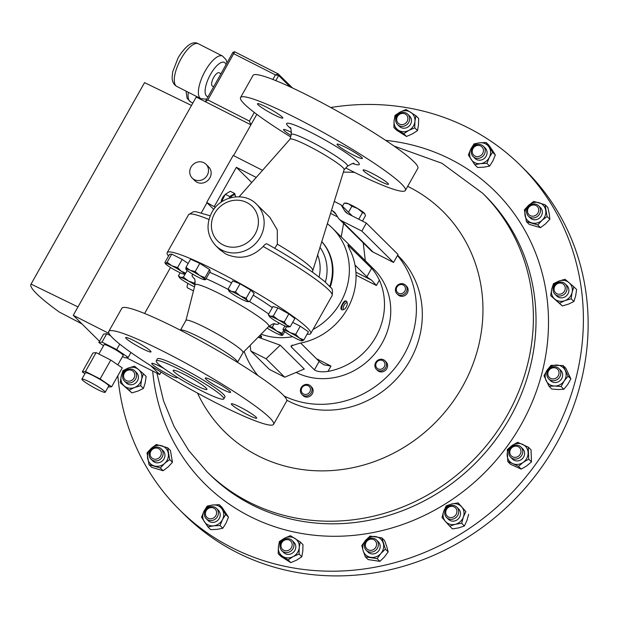 <?xml version="1.0" encoding="UTF-8"?>
<svg xmlns="http://www.w3.org/2000/svg" width="619" height="619" viewBox="0 0 619 619"><rect width="100%" height="100%" fill="white"/><g stroke="black" fill="none" stroke-linecap="round" stroke-linejoin="round"><path stroke-width="0.93" d="M291.526 132.42A14.539 1.578 -150.6 0 0 283.525 129.557A14.539 1.578 -150.6 0 0 284.136 130.563A14.539 1.578 -150.6 0 0 290.992 135.453M282.187 117.022A14.539 1.578 -150.6 0 0 268.514 108.201A14.539 1.578 -150.6 0 0 257.465 103.752A14.539 1.578 -150.6 0 0 258.069 104.766A14.539 1.578 -150.6 0 0 271.749 113.579A14.539 1.578 -150.6 0 0 282.798 118.028A14.539 1.578 -150.6 0 0 282.187 117.022M361.775 157.458A14.539 1.578 -150.6 0 0 348.102 148.637A14.539 1.578 -150.6 0 0 337.053 144.188A14.539 1.578 -150.6 0 0 337.657 145.202A14.539 1.578 -150.6 0 0 351.337 154.023A14.539 1.578 -150.6 0 0 362.386 158.464A14.539 1.578 -150.6 0 0 361.775 157.458M387.842 183.255A14.539 1.578 -150.6 0 0 374.17 174.442A14.539 1.578 -150.6 0 0 363.113 169.993A14.539 1.578 -150.6 0 0 363.724 170.999A14.539 1.578 -150.6 0 0 377.397 179.82A14.539 1.578 -150.6 0 0 388.446 184.269A14.539 1.578 -150.6 0 0 387.842 183.255M213.996 381.281A14.539 1.578 -150.6 0 0 205.276 378.054A14.539 1.578 -150.6 0 0 221.896 389.096A14.539 1.578 -150.6 0 0 230.608 392.322A14.539 1.578 -150.6 0 0 213.996 381.281M134.408 340.837A14.539 1.578 -150.6 0 0 125.688 337.61A14.539 1.578 -150.6 0 0 142.308 348.659A14.539 1.578 -150.6 0 0 151.021 351.886A14.539 1.578 -150.6 0 0 134.408 340.837M163.989 368.498A14.539 1.578 -150.6 0 0 160.476 366.641A14.539 1.578 -150.6 0 0 151.756 363.415A14.539 1.578 -150.6 0 0 168.368 374.456A14.539 1.578 -150.6 0 0 177.088 377.691A14.539 1.578 -150.6 0 0 176.709 376.917M240.064 407.078A14.539 1.578 -150.6 0 0 231.344 403.851A14.539 1.578 -150.6 0 0 247.956 414.9A14.539 1.578 -150.6 0 0 256.676 418.127A14.539 1.578 -150.6 0 0 240.064 407.078M184.779 374.673A19.382 2.105 -150.6 0 0 173.158 370.371A19.382 2.105 -150.6 0 0 195.318 385.095A19.382 2.105 -150.6 0 0 206.939 389.397A19.382 2.105 -150.6 0 0 184.779 374.673M179.518 369.458A38.765 4.209 29.4 0 1 223.823 398.915A38.765 4.209 29.4 0 1 200.579 390.31A38.765 4.209 29.4 0 1 156.274 360.854A38.765 4.209 29.4 0 1 179.518 369.458M156.274 360.854L157.404 358.834A38.765 4.209 29.4 0 1 180.647 367.446A38.765 4.209 29.4 0 1 224.96 396.903L223.823 398.915M165.482 352.435A94.599 10.268 29.4 0 1 273.598 424.309A94.599 10.268 29.4 0 1 216.882 403.302A94.599 10.268 29.4 0 1 108.774 331.428A94.599 10.268 29.4 0 1 165.482 352.435M273.598 424.309L286.651 401.135A94.599 10.268 -150.6 0 0 178.543 329.262A94.599 10.268 -150.6 0 0 121.827 308.262L108.774 331.428M168.523 256.08A82.381 8.945 29.4 0 1 167.184 252.645A82.381 8.945 29.4 0 1 216.573 270.936A82.381 8.945 29.4 0 1 310.73 333.533A82.381 8.945 29.4 0 1 307.094 334.159M206.081 278.712A49.621 5.385 29.4 0 1 221.865 286.156A49.621 5.385 29.4 0 1 228.233 289.468M247.6 301.623A10.894 1.184 29.4 0 1 245.472 301.004A10.894 1.184 29.4 0 1 236.435 296.416A10.894 1.184 29.4 0 1 229.355 291.58A10.894 1.184 29.4 0 1 228.96 291.116A10.894 1.184 29.4 0 1 231.313 291.34L228.125 289.05L232.721 280.894L240.048 283.796L250.788 290.079L254.208 293.46L249.612 301.615L247.43 300.764A10.894 1.184 29.4 0 1 247.6 301.623L249.612 301.615A49.621 5.385 29.4 0 1 268.692 314.057M278.341 322.607A49.621 5.385 29.4 0 1 278.573 323.861A49.621 5.385 29.4 0 1 274.48 323.853M209.694 272.306A49.621 5.385 29.4 0 1 225.471 279.742A49.621 5.385 29.4 0 1 231.576 282.914M253.233 295.186A49.621 5.385 29.4 0 1 272.298 307.651M205.593 327.691A32.761 3.559 29.4 0 1 243.035 352.582L237.51 362.386A32.761 3.559 29.4 0 0 200.069 337.494A32.761 3.559 29.4 0 0 180.423 330.229L185.948 320.418A32.761 3.559 29.4 0 1 205.593 327.691M194.234 278.635A49.621 5.385 29.4 0 1 192.114 275.138A49.621 5.385 29.4 0 1 193.646 274.697M187.758 287.959A4.565 1.671 -63.1 0 1 187.565 287.897A4.565 1.671 -63.1 0 1 187.41 287.781A4.565 1.671 -63.1 0 1 187.959 283.456M260.142 335.189L261.582 336.194L261.435 337.309A4.844 0.526 -150.6 0 0 261.172 336.922A4.844 0.526 -150.6 0 0 259.585 335.753M258.185 337.177A3.706 0.402 -150.6 0 0 259.841 337.765L261.38 337.347A4.844 0.526 -150.6 0 0 261.435 337.309M259.841 337.765A3.706 0.402 -150.6 0 0 259.678 337.44A3.706 0.402 -150.6 0 0 258.672 336.682M382.913 359.515A6.058 5.594 134.7 0 1 384.964 360.769A6.058 5.594 134.7 0 1 385.505 368.003A6.058 5.594 134.7 0 1 378.503 370.634A6.058 5.594 134.7 0 1 376.445 369.381A6.058 5.594 134.7 0 1 375.903 362.154A6.058 5.594 134.7 0 1 382.913 359.515M376.445 369.381L377.505 370.425A6.058 5.594 -45.3 0 0 379.555 371.679A6.058 5.594 -45.3 0 0 386.566 369.048A6.058 5.594 -45.3 0 0 386.024 361.821L384.964 360.769M382.093 360.351A4.774 4.41 134.7 0 1 384.616 366.131A4.774 4.41 134.7 0 1 378.619 369.117A4.774 4.41 134.7 0 1 376.104 363.33A4.774 4.41 134.7 0 1 382.093 360.351M397.661 285.15A6.058 5.594 134.7 0 1 405.491 285.158A6.058 5.594 134.7 0 1 404.803 293.777A6.058 5.594 134.7 0 1 396.972 293.77A6.058 5.594 134.7 0 1 397.661 285.15M396.972 293.77L398.025 294.814A6.058 5.594 -45.3 0 0 405.863 294.822A6.058 5.594 -45.3 0 0 406.551 286.202L405.491 285.158M398.063 285.715A4.774 4.41 134.7 0 1 404.517 286.024A4.774 4.41 134.7 0 1 403.696 292.524A4.774 4.41 134.7 0 1 397.251 292.214A4.774 4.41 134.7 0 1 398.063 285.715M249.805 345.712A6.058 5.594 -45.3 0 0 250.231 345.967M311.991 388.972A6.058 5.594 134.7 0 1 308.719 395.27A6.058 5.594 134.7 0 1 301.956 394.52A6.058 5.594 134.7 0 1 300.439 391.456A6.058 5.594 134.7 0 1 303.712 385.157A6.058 5.594 134.7 0 1 310.475 385.908A6.058 5.594 134.7 0 1 311.991 388.972M301.956 394.52L303.008 395.564A6.058 5.594 -45.3 0 0 309.771 396.315A6.058 5.594 -45.3 0 0 313.052 390.016A6.058 5.594 -45.3 0 0 311.535 386.952L310.475 385.908M310.421 388.887A4.774 4.41 134.7 0 1 306.49 394.365A4.774 4.41 134.7 0 1 301.314 390.852A4.774 4.41 134.7 0 1 305.244 385.374A4.774 4.41 134.7 0 1 310.421 388.887M397.63 255.221L398.497 256.073A92.076 85.082 134.7 0 1 355.956 405.337A92.076 85.082 134.7 0 1 286.783 400.199M397.46 255.515A92.076 85.082 134.7 0 1 350.029 399.472A92.076 85.082 134.7 0 1 284.082 395.998M257.953 375.563A92.076 85.082 134.7 0 1 244.165 351.453M221.192 202.127A4.844 1.78 -63.1 0 1 222.298 198.258A4.844 1.78 -63.1 0 1 225.007 194.892M89.91 382.109A13.401 1.455 -150.6 0 0 81.878 379.13A13.401 1.455 -150.6 0 0 97.191 389.312A13.401 1.455 -150.6 0 0 105.222 392.284A13.401 1.455 -150.6 0 0 89.91 382.109M105.222 392.284L108.766 385.993A13.401 1.455 -150.6 0 0 93.454 375.81A13.401 1.455 -150.6 0 0 85.422 372.839L81.878 379.13M117.834 364.885L123.181 355.407A10.941 1.184 -150.6 0 0 110.677 347.097A10.941 1.184 -150.6 0 0 104.124 344.667L98.854 354.014M191.039 167.076A9.757 9.014 -45.3 0 0 192.261 178.125A9.757 9.014 -45.3 0 0 207.218 175.301A9.757 9.014 -45.3 0 0 205.988 164.259A9.757 9.014 -45.3 0 0 191.039 167.076M192.261 178.125L194.9 180.725A9.757 9.014 -45.3 0 0 209.849 177.908A9.757 9.014 -45.3 0 0 208.618 166.867L205.988 164.259M213.586 86.652L212.371 86.033A7.436 2.724 -63.1 0 1 213.717 77.406A7.436 2.724 -63.1 0 1 219.103 72.771L220.898 73.684M321.702 241.557A48.414 44.738 134.7 0 1 330.252 286.945M329.718 286.326A48.414 44.738 -45.3 0 0 321.687 241.603M405.368 190.451L417.856 168.291A94.599 10.268 -150.6 0 0 413.91 161.721A94.599 10.268 -150.6 0 0 324.929 104.348A94.599 10.268 -150.6 0 0 253.032 75.41L240.543 97.57A94.599 10.268 29.4 0 1 312.44 126.508A94.599 10.268 29.4 0 1 401.421 183.882A94.599 10.268 29.4 0 1 405.368 190.451A94.599 10.268 29.4 0 1 345.789 167.981M290.621 136.9A94.599 10.268 29.4 0 1 244.49 104.139A94.599 10.268 29.4 0 1 240.543 97.57M274.72 248.296L277.351 244.157L277.266 229.85L269.985 217.509L256.622 204.285A29.078 26.872 134.7 0 1 260.289 237.209A29.078 26.872 134.7 0 1 215.714 245.619L219.884 249.743L226.036 254.146C239.863 260.026 252.235 257.473 263.16 246.478C264.971 244.25 266.302 243.422 267.137 243.987L266.975 243.863C285.583 254.394 301.221 264.158 313.872 273.157L324.611 281.436L330.763 287.603C332.38 288.23 332.821 290.891 332.109 295.588A82.381 8.945 -150.6 0 0 263.16 246.478M312.347 272.081L344.156 169.583A31.035 3.366 -150.6 0 0 342.833 167.501A31.035 3.366 -150.6 0 0 313.957 148.846A31.035 3.366 -150.6 0 0 290.102 139.12L239.12 196.796M179.75 510.033L184.501 514.745A242.308 223.908 -45.3 0 0 492.948 519.194A242.308 223.908 -45.3 0 0 557.858 211.86A242.308 223.908 -45.3 0 0 525.415 170.326L520.656 165.613A242.308 223.908 134.7 0 1 574.95 382.155A242.308 223.908 134.7 0 1 405.755 559.398A242.308 223.908 134.7 0 1 179.75 510.033A242.308 223.908 134.7 0 1 117.842 375.748M125.711 382.078A7.266 6.716 134.7 0 1 124.465 381.126A7.266 6.716 134.7 0 1 124.241 371.864A7.266 6.716 134.7 0 1 133.456 369.837A7.266 6.716 134.7 0 1 134.694 370.789A7.266 6.716 134.7 0 1 134.919 380.051A7.266 6.716 134.7 0 1 125.711 382.078M124.465 381.126L126.307 382.937A7.266 6.716 -45.3 0 0 127.545 383.896A7.266 6.716 -45.3 0 0 136.753 381.869A7.266 6.716 -45.3 0 0 136.528 372.607L134.694 370.789M126.09 380.476A5.826 5.385 134.7 0 1 124.52 372.839A5.826 5.385 134.7 0 1 132.288 370.665A5.826 5.385 134.7 0 1 133.859 378.294A5.826 5.385 134.7 0 1 126.09 380.476M377.195 548.55A7.266 6.716 134.7 0 1 366.255 550.314A7.266 6.716 134.7 0 1 365.535 541.741A7.266 6.716 134.7 0 1 376.476 539.977A7.266 6.716 134.7 0 1 377.195 548.55M366.255 550.314L368.088 552.125A7.266 6.716 -45.3 0 0 379.029 550.361A7.266 6.716 -45.3 0 0 378.317 541.795L376.476 539.977M375.64 547.482A5.826 5.385 134.7 0 1 367.872 549.657A5.826 5.385 134.7 0 1 366.301 542.027A5.826 5.385 134.7 0 1 374.077 539.853A5.826 5.385 134.7 0 1 375.64 547.482M563.932 282.914A7.266 6.716 134.7 0 1 565.17 283.873A7.266 6.716 134.7 0 1 565.395 293.127A7.266 6.716 134.7 0 1 556.187 295.155A7.266 6.716 134.7 0 1 554.941 294.203A7.266 6.716 134.7 0 1 554.717 284.941A7.266 6.716 134.7 0 1 563.932 282.914M554.941 294.203L556.775 296.021A7.266 6.716 -45.3 0 0 558.021 296.973A7.266 6.716 -45.3 0 0 567.228 294.946A7.266 6.716 -45.3 0 0 567.004 285.684L565.17 283.873M562.764 283.742A5.826 5.385 134.7 0 1 564.335 291.371A5.826 5.385 134.7 0 1 556.566 293.553A5.826 5.385 134.7 0 1 554.995 285.924A5.826 5.385 134.7 0 1 562.764 283.742M559.638 369.373A7.266 6.716 134.7 0 1 558.183 378.843A7.266 6.716 134.7 0 1 548.72 378.89A7.266 6.716 134.7 0 1 548.024 378.07A7.266 6.716 134.7 0 1 549.479 368.599A7.266 6.716 134.7 0 1 558.949 368.553A7.266 6.716 134.7 0 1 559.638 369.373M548.72 378.89L550.554 380.7A7.266 6.716 -45.3 0 0 560.017 380.662A7.266 6.716 -45.3 0 0 561.472 371.183A7.266 6.716 -45.3 0 0 560.783 370.371L558.949 368.553M558.09 369.845A5.826 5.385 134.7 0 1 556.566 377.729A5.826 5.385 134.7 0 1 548.79 376.816A5.826 5.385 134.7 0 1 550.314 368.939A5.826 5.385 134.7 0 1 558.09 369.845M398.76 113.919A7.266 6.716 134.7 0 1 407.774 114.236A7.266 6.716 134.7 0 1 406.567 124.891A7.266 6.716 134.7 0 1 397.545 124.574A7.266 6.716 134.7 0 1 398.76 113.919M397.545 124.574L399.387 126.384A7.266 6.716 -45.3 0 0 408.401 126.709A7.266 6.716 -45.3 0 0 409.608 116.055L407.774 114.236M399.147 114.623A5.826 5.385 134.7 0 1 406.923 115.529A5.826 5.385 134.7 0 1 405.399 123.413A5.826 5.385 134.7 0 1 397.615 122.5A5.826 5.385 134.7 0 1 399.147 114.623M290.876 551.072A7.266 6.716 134.7 0 1 281.862 550.755A7.266 6.716 134.7 0 1 283.076 540.101A7.266 6.716 134.7 0 1 292.091 540.426A7.266 6.716 134.7 0 1 290.876 551.072M281.862 550.755L283.695 552.574A7.266 6.716 -45.3 0 0 292.717 552.891A7.266 6.716 -45.3 0 0 293.924 542.236L292.091 540.426M289.707 549.595A5.826 5.385 134.7 0 1 281.931 548.689A5.826 5.385 134.7 0 1 283.456 540.805A5.826 5.385 134.7 0 1 291.24 541.718A5.826 5.385 134.7 0 1 289.707 549.595M522.645 450.206A7.266 6.716 134.7 0 1 518.985 458.083A7.266 6.716 134.7 0 1 510.675 457.294A7.266 6.716 134.7 0 1 508.926 454.052A7.266 6.716 134.7 0 1 512.586 446.175A7.266 6.716 134.7 0 1 520.896 446.964A7.266 6.716 134.7 0 1 522.645 450.206M510.675 457.294L512.509 459.112A7.266 6.716 -45.3 0 0 520.819 459.902A7.266 6.716 -45.3 0 0 524.479 452.025A7.266 6.716 -45.3 0 0 522.738 448.783L520.896 446.964M520.889 450.206A5.826 5.385 134.7 0 1 516.501 457.139A5.826 5.385 134.7 0 1 509.901 453.278A5.826 5.385 134.7 0 1 514.288 446.345A5.826 5.385 134.7 0 1 520.889 450.206M212.774 520.324A7.266 6.716 134.7 0 1 206.282 518.761A7.266 6.716 134.7 0 1 204.734 511.983A7.266 6.716 134.7 0 1 210.011 506.86A7.266 6.716 134.7 0 1 216.511 508.423A7.266 6.716 134.7 0 1 218.058 515.201A7.266 6.716 134.7 0 1 212.774 520.324M206.282 518.761L208.116 520.579A7.266 6.716 -45.3 0 0 214.615 522.142A7.266 6.716 -45.3 0 0 219.892 517.012A7.266 6.716 -45.3 0 0 218.345 510.242L216.511 508.423M212.108 518.598A5.826 5.385 134.7 0 1 205.508 514.745A5.826 5.385 134.7 0 1 209.895 507.812A5.826 5.385 134.7 0 1 216.495 511.665A5.826 5.385 134.7 0 1 212.108 518.598M476.862 144.668A7.266 6.716 134.7 0 1 483.362 146.231A7.266 6.716 134.7 0 1 484.909 153.009A7.266 6.716 134.7 0 1 479.624 158.131A7.266 6.716 134.7 0 1 473.133 156.568A7.266 6.716 134.7 0 1 471.585 149.798A7.266 6.716 134.7 0 1 476.862 144.668M473.133 156.568L474.966 158.387A7.266 6.716 -45.3 0 0 481.466 159.95A7.266 6.716 -45.3 0 0 486.743 154.827A7.266 6.716 -45.3 0 0 485.195 148.049L483.362 146.231M476.746 145.62A5.826 5.385 134.7 0 1 483.346 149.473A5.826 5.385 134.7 0 1 478.959 156.406A5.826 5.385 134.7 0 1 472.359 152.553A5.826 5.385 134.7 0 1 476.746 145.62M534.862 204.015A7.266 6.716 134.7 0 1 538.631 205.802A7.266 6.716 134.7 0 1 539.629 213.872A7.266 6.716 134.7 0 1 532.17 217.927A7.266 6.716 134.7 0 1 528.402 216.132A7.266 6.716 134.7 0 1 527.396 208.061A7.266 6.716 134.7 0 1 534.862 204.015M528.402 216.132L530.235 217.95A7.266 6.716 -45.3 0 0 534.004 219.737A7.266 6.716 -45.3 0 0 541.463 215.691A7.266 6.716 -45.3 0 0 540.464 207.62L538.631 205.802M534.205 205.005A5.826 5.385 134.7 0 1 538.623 211.226A5.826 5.385 134.7 0 1 532.046 216.155A5.826 5.385 134.7 0 1 527.62 209.934A5.826 5.385 134.7 0 1 534.205 205.005M458.578 513.128A7.266 6.716 134.7 0 1 453.634 518.884A7.266 6.716 134.7 0 1 446.601 517.492A7.266 6.716 134.7 0 1 444.844 511.526A7.266 6.716 134.7 0 1 449.789 505.769A7.266 6.716 134.7 0 1 456.83 507.162A7.266 6.716 134.7 0 1 458.578 513.128M446.601 517.492L448.435 519.31A7.266 6.716 -45.3 0 0 455.476 520.703A7.266 6.716 -45.3 0 0 460.412 514.946A7.266 6.716 -45.3 0 0 458.664 508.973L456.83 507.162M456.822 512.578A5.826 5.385 134.7 0 1 450.237 517.515A5.826 5.385 134.7 0 1 445.819 511.294A5.826 5.385 134.7 0 1 452.396 506.365A5.826 5.385 134.7 0 1 456.822 512.578M154.781 460.985A7.266 6.716 134.7 0 1 151.013 459.19A7.266 6.716 134.7 0 1 150.007 451.119A7.266 6.716 134.7 0 1 157.474 447.073A7.266 6.716 134.7 0 1 161.242 448.86A7.266 6.716 134.7 0 1 162.24 456.93A7.266 6.716 134.7 0 1 154.781 460.985M151.013 459.19L152.847 461.008A7.266 6.716 -45.3 0 0 156.615 462.795A7.266 6.716 -45.3 0 0 164.074 458.749A7.266 6.716 -45.3 0 0 163.076 450.678L161.242 448.86M154.649 459.213A5.826 5.385 134.7 0 1 150.231 452.992A5.826 5.385 134.7 0 1 156.808 448.063A5.826 5.385 134.7 0 1 161.234 454.284A5.826 5.385 134.7 0 1 154.649 459.213M258.626 337.378L280.221 345.193L304.3 369.032L284.701 377.188L266.093 358.765L250.819 351.004L269.427 369.427L284.701 377.188M296.122 372.437A65.421 60.453 -45.3 0 0 382.062 343.22A65.421 60.453 -45.3 0 0 373.822 269.149L365.318 260.738L363.237 242.888M348.149 245.921L348.443 245.403C347.429 244.389 348.273 246.586 350.965 251.995A65.421 60.453 134.7 0 1 347.36 308.873A65.421 60.453 134.7 0 1 299.534 343.274L291.007 345.944L291.247 346.919L314.413 369.853C317.098 371.717 321.617 372.236 327.969 371.423A65.421 60.453 -45.3 0 0 375.795 337.015A65.421 60.453 -45.3 0 0 379.408 280.144C376.631 274.658 374.031 270.727 371.617 268.337L347.87 245.023M347.244 303.24L346.919 301.902A4.844 1.78 116.9 0 0 346.586 301.306A4.844 1.78 116.9 0 0 346.47 301.229L345.889 300.95C344.984 300.54 343.824 301.546 342.408 303.968C340.961 306.66 340.582 308.479 341.27 309.446L342.083 309.871A4.844 1.78 116.9 0 0 342.88 309.84L344.156 309.314A3.706 1.354 116.9 0 0 346.431 306.653A3.706 1.354 116.9 0 0 347.244 303.24A3.706 1.354 116.9 0 0 346.988 302.792A3.706 1.354 116.9 0 0 344.141 305.175A3.706 1.354 116.9 0 0 343.46 309.283A3.706 1.354 116.9 0 0 344.156 309.314M327.281 223.676A65.421 60.453 134.7 0 1 332.426 228.179A65.421 60.453 134.7 0 1 340.674 302.25A65.421 60.453 134.7 0 1 312.982 329.525M292.663 336.69A65.421 60.453 134.7 0 1 261.117 334.198M346.47 301.229A4.844 1.78 116.9 0 0 342.779 304.587A4.844 1.78 116.9 0 0 341.967 309.802A4.844 1.78 116.9 0 0 342.083 309.871M332.426 228.179L365.318 260.746M330.77 107.513A242.308 223.908 134.7 0 1 520.656 165.613M151.291 448.303A10.894 10.066 -45.3 0 0 147.616 458.385A10.894 10.066 -45.3 0 0 154.293 465.929A10.894 10.066 -45.3 0 0 164.631 463.383A10.894 10.066 -45.3 0 0 168.298 453.294A10.894 10.066 -45.3 0 0 161.629 445.757A10.894 10.066 -45.3 0 0 151.291 448.303L156.352 444.481L167.695 447.808L169.699 459.561L164.631 463.383L160.36 467.987L149.017 464.66L147.013 452.899L151.291 448.303M167.695 447.808L170.449 450.539L172.453 462.292L168.182 466.896L163.114 470.719L160.36 467.987M163.114 470.719L151.779 467.384L149.017 464.66M172.453 462.292L169.699 459.561M445.463 521.438A10.894 10.066 -45.3 0 0 455.282 524.324A10.894 10.066 -45.3 0 0 463.368 517.027A10.894 10.066 -45.3 0 0 461.635 506.845A10.894 10.066 -45.3 0 0 451.816 503.967A10.894 10.066 -45.3 0 0 443.722 511.255A10.894 10.066 -45.3 0 0 445.463 521.438L442.005 517.476L443.722 511.255L446.237 505.824L451.816 503.967L458.176 502.883L465.883 511.596L463.368 517.027L461.65 523.241L455.282 524.324L449.704 526.181L445.463 521.438M458.176 502.883L465.883 511.596M468.645 514.327L466.919 520.54L464.405 525.972L461.65 523.241M449.704 526.181L452.466 528.912L458.834 527.837L464.405 525.972M542.02 220.325A10.894 10.066 -45.3 0 0 545.687 210.236A10.894 10.066 -45.3 0 0 539.017 202.699A10.894 10.066 -45.3 0 0 528.68 205.245A10.894 10.066 -45.3 0 0 525.013 215.327A10.894 10.066 -45.3 0 0 531.682 222.871A10.894 10.066 -45.3 0 0 542.02 220.325L537.749 224.929L526.405 221.594L524.401 209.841L528.68 205.245L533.74 201.423L545.084 204.75L547.088 216.503L542.02 220.325M547.088 216.503L549.842 219.234L549.239 213.748L547.846 207.481L545.084 204.75M549.842 219.234L545.571 223.838L540.503 227.66L529.168 224.326L526.405 221.594M540.503 227.66L537.749 224.929M489.335 157.396A10.894 10.066 -45.3 0 0 488.971 146.966A10.894 10.066 -45.3 0 0 479.71 142.796A10.894 10.066 -45.3 0 0 470.819 149.04A10.894 10.066 -45.3 0 0 471.191 159.462A10.894 10.066 -45.3 0 0 480.452 163.64A10.894 10.066 -45.3 0 0 489.335 157.396L486.898 163.346L480.452 163.64L474.796 164.724L468.374 154.99L470.819 149.04L474.053 143.871L479.71 142.796L486.155 142.494L492.577 152.228L489.335 157.396M492.577 152.228L495.332 154.959L492.515 150.487L488.917 145.225L486.155 142.494M495.332 154.959L492.886 160.909L489.652 166.078L483.996 167.153L477.559 167.455L474.796 164.724M489.652 166.078L486.898 163.346M203.968 511.232A10.894 10.066 -45.3 0 0 204.34 521.655A10.894 10.066 -45.3 0 0 213.601 525.833A10.894 10.066 -45.3 0 0 222.492 519.589A10.894 10.066 -45.3 0 0 222.12 509.158A10.894 10.066 -45.3 0 0 212.859 504.988A10.894 10.066 -45.3 0 0 203.968 511.232L207.203 506.063L212.859 504.988L219.304 504.686L225.726 514.42L222.492 519.589L220.047 525.531L213.601 525.833L207.945 526.916L201.523 517.182L203.968 511.232M219.304 504.686L222.066 507.418L228.481 517.151L226.036 523.101L222.801 528.262L220.047 525.531M222.801 528.262L217.145 529.346L210.708 529.647L207.945 526.916M228.481 517.151L225.726 514.42M512.702 463.569A10.894 10.066 -45.3 0 0 523.179 462.378A10.894 10.066 -45.3 0 0 528.1 452.752A10.894 10.066 -45.3 0 0 522.537 444.318A10.894 10.066 -45.3 0 0 512.06 445.518A10.894 10.066 -45.3 0 0 507.147 455.143A10.894 10.066 -45.3 0 0 512.702 463.569L507.75 461.55L507.325 449.518L512.06 445.518L517.592 442.299L528.278 447.127L528.711 459.159L523.179 462.378L518.443 466.378L512.702 463.569M518.443 466.378L521.206 469.109L526.73 465.89L531.466 461.89L531.04 449.858L528.278 447.127M531.466 461.89L528.711 459.159M521.206 469.109L510.513 464.281L507.75 461.55M278.372 547.227A10.894 10.066 -45.3 0 0 282.728 556.404A10.894 10.066 -45.3 0 0 293.166 556.582A10.894 10.066 -45.3 0 0 299.248 547.583A10.894 10.066 -45.3 0 0 294.899 538.406A10.894 10.066 -45.3 0 0 284.461 538.236A10.894 10.066 -45.3 0 0 278.372 547.227L279.347 541.563L284.461 538.236L290.365 535.683L300.223 541.919L299.248 547.583L299.062 554.028L293.166 556.582L288.052 559.909L278.194 553.68L278.372 547.227M300.223 541.919L302.977 544.65L302.799 551.096L301.824 556.76L299.062 554.028M301.824 556.76L296.71 560.094L290.814 562.64L288.052 559.909M278.194 553.68L280.949 556.411L290.814 562.64M414.931 121.394A10.894 10.066 -45.3 0 0 410.583 112.225A10.894 10.066 -45.3 0 0 400.145 112.047A10.894 10.066 -45.3 0 0 394.063 121.045A10.894 10.066 -45.3 0 0 398.412 130.222A10.894 10.066 -45.3 0 0 408.85 130.392A10.894 10.066 -45.3 0 0 414.931 121.394L414.753 127.847L408.85 130.392L403.735 133.727L393.877 127.491L394.063 121.045L395.03 115.382L400.145 112.047L406.049 109.501L415.906 115.73L414.931 121.394M415.906 115.73L418.668 118.461L418.483 124.906L417.508 130.578L412.401 133.905L406.497 136.459L396.64 130.222L393.877 127.491M406.497 136.459L403.735 133.727M417.508 130.578L414.753 127.847M554.663 386.032A10.894 10.066 -45.3 0 0 564.203 380.933A10.894 10.066 -45.3 0 0 565.209 370.441A10.894 10.066 -45.3 0 0 556.667 365.048A10.894 10.066 -45.3 0 0 547.126 370.139A10.894 10.066 -45.3 0 0 546.128 380.631A10.894 10.066 -45.3 0 0 554.663 386.032L549.038 386.318L544.008 375.725L547.126 370.139L551.034 365.334L563.089 365.535L568.11 376.135L564.203 380.933L561.085 386.519L554.663 386.032M561.085 386.519L563.847 389.25L567.755 384.445L570.873 378.859L565.851 368.266L563.089 365.535M570.873 378.859L568.11 376.135M563.847 389.25L558.214 389.544L551.792 389.049L549.038 386.318M564.961 300.61A10.894 10.066 -45.3 0 0 572.111 292.392A10.894 10.066 -45.3 0 0 569.039 282.635A10.894 10.066 -45.3 0 0 558.825 281.096A10.894 10.066 -45.3 0 0 551.676 289.313A10.894 10.066 -45.3 0 0 554.748 299.07A10.894 10.066 -45.3 0 0 564.961 300.61L559.568 303.225L550.709 295.689L551.676 289.313L553.432 283.711L558.825 281.096L565.008 279.262L573.859 286.798L572.111 292.392L571.144 298.776L564.961 300.61M571.144 298.776L573.906 301.507L575.655 295.913L576.622 289.53L573.859 286.798M573.906 301.507L568.513 304.122L562.331 305.956L550.709 295.689M562.331 305.956L559.568 303.225M363.175 550.817A10.894 10.066 -45.3 0 0 370.843 557.34A10.894 10.066 -45.3 0 0 380.871 553.487A10.894 10.066 -45.3 0 0 383.223 543.111A10.894 10.066 -45.3 0 0 375.555 536.58A10.894 10.066 -45.3 0 0 365.527 540.433A10.894 10.066 -45.3 0 0 363.175 550.817L361.798 545.571L365.527 540.433L370.054 536.085L381.846 537.865L385.389 549.138L380.871 553.487L377.141 558.624L365.342 556.837L363.175 550.817M381.846 537.865L384.608 540.596L386.774 546.623L388.152 551.869L385.389 549.138M388.152 551.869L384.422 556.999L379.896 561.356L377.141 558.624M365.342 556.837L368.104 559.568L379.896 561.356M128.35 368.011A10.894 10.066 -45.3 0 0 121.2 376.228A10.894 10.066 -45.3 0 0 124.272 385.993A10.894 10.066 -45.3 0 0 134.485 387.533A10.894 10.066 -45.3 0 0 141.635 379.315A10.894 10.066 -45.3 0 0 138.563 369.558A10.894 10.066 -45.3 0 0 128.35 368.011L134.532 366.177L143.391 373.714L141.635 379.315L140.668 385.699L134.485 387.533L129.092 390.148L120.233 382.612L121.2 376.228L122.957 370.626L128.35 368.011M143.391 373.714L146.146 376.445L145.186 382.828L143.43 388.43L138.037 391.046L131.855 392.879L129.092 390.148M131.855 392.879L120.233 382.612M143.43 388.43L140.668 385.699M233.556 155.617L250.904 124.837L196.231 97.059L191.503 105.454L144.567 82.636A136.66 14.833 -150.6 0 0 144.467 82.791L130.238 108.062L144.567 82.636M213.756 209.415L206.715 202.444L233.201 155.439L262.51 170.333M144.606 313.485L170.511 267.501M201.337 212.797L207.009 202.73M126.222 357.658L159.687 374.557L150.812 365.736M108.17 387.045L111.621 386.79L100.131 378.952L85.468 371.501L82.296 371.895L84.942 373.698M103.528 345.712L98.854 342.516L102.027 342.121L116.682 349.573L119.746 344.141M122.531 356.552L124.999 357.805L128.172 357.411L116.682 349.573M109.037 333.486L73.259 315.303L191.503 105.454M81.963 323.923L59.277 312.038A136.66 14.833 -150.6 0 1 30.95 284.253L130.238 108.062M77.986 306.916L31.051 284.098A136.66 14.833 -150.6 0 0 30.95 284.253M256.808 114.353L250.904 124.837L249.411 121.069L254.277 112.441M272.863 79.456L275.432 74.899L278.689 75.518L275.811 80.632M233.108 52.36L233.866 53.783L275.432 74.899L278.271 73.963A1.215 1.122 134.7 0 1 278.535 74.148L278.535 74.148A1.215 1.122 134.7 0 1 278.689 75.518L290.187 86.908M292.516 87.983L278.271 73.963M234.702 51.826L207.852 99.945L205.322 101.678L232.961 52.267L234.624 51.764L278.063 73.854M31.051 284.098L106.754 149.736M99.527 341.309L73.259 315.303M98.854 342.516L103.582 334.121L106.754 333.734L110.538 335.653M102.027 342.121L106.754 333.734M128.172 357.411L130.942 352.497M82.296 371.895L92.943 353.008L96.115 352.613L110.77 360.065L122.26 367.91L111.621 386.79M100.131 378.952L110.77 360.065M85.468 371.501L96.115 352.613M341.239 236.907L343.584 223.436M337.649 216.967L330.507 213.338M356.041 275.153L376.391 285.491L371.671 280.198A9.695 1.052 29.4 0 1 366.858 276.786L355.02 265.071M300.656 343.065L319.18 361.403A9.695 1.052 -150.6 0 0 323.992 364.808L324.348 365.009M323.992 364.808L330.987 366.077L327.969 371.423M250.153 345.356L250.819 351.004M280.221 345.193L266.093 358.765M334.237 201.392L341.069 204.866L344.528 210.592A9.695 8.96 -45.3 0 0 345.797 212.201A9.695 8.96 -45.3 0 0 347.886 213.71L366.34 223.088L361.836 231.073L341.355 220.674A9.695 8.96 134.7 0 1 339.266 219.165A9.695 8.96 134.7 0 1 338.005 217.555L335.769 213.864A9.695 8.96 -45.3 0 0 334.508 212.255A9.695 8.96 -45.3 0 0 332.418 210.746L331.467 210.267M352.234 215.915L341.069 204.866M215.389 207.35L206.715 202.444M361.836 231.073L393.545 262.464L398.048 254.471L366.34 223.088M393.545 262.464L373.071 252.057A9.695 8.96 134.7 0 1 370.982 250.556L339.266 219.165M256.243 177.421L236.357 167.316L214.367 206.336M251.724 182.535L236.357 167.316M358.757 219.234L362.533 212.541L364.753 213.617A10.894 1.184 -150.6 0 0 364.483 213.269L365.489 215.691L362.44 221.099M348.52 212.24L351.894 206.251L357.689 208.557L362.533 212.541M342.454 206.235L344.218 203.109L346.114 203.109A10.894 1.184 -150.6 0 1 348.528 203.837L351.894 206.251M344.218 203.109L348.528 203.837A10.894 1.184 29.4 0 1 357.689 208.557A10.894 1.184 -150.6 0 1 364.483 213.269M234.694 193.499L230.322 191.279L225.301 194.304L229.68 196.525L234.694 193.499L235.638 196.873A8.48 3.11 116.9 0 0 230.222 197.863M229.68 196.525L229.285 198.142M221.432 201.964L225.301 194.304M186.002 267.307L190.598 259.152L199.79 263.4L209.586 269.536L210.181 271.432L205.585 279.587L204.812 279.486A10.894 1.184 29.4 0 1 204.533 279.734A10.894 1.184 29.4 0 1 200.517 278.31A10.894 1.184 29.4 0 1 191.023 273.118A10.894 1.184 29.4 0 1 185.893 269.234A10.894 1.184 29.4 0 1 185.824 269.095A10.894 1.184 29.4 0 1 190.126 270.271L186.002 267.307L185.824 269.095L186.598 269.203L185.824 269.095M288.036 326.971A10.894 1.184 -150.6 0 1 287.309 326.84A10.894 1.184 29.4 0 1 279.347 323.164A10.894 1.184 29.4 0 1 270.859 317.849A10.894 1.184 29.4 0 1 269.397 316.464A10.894 1.184 29.4 0 1 270.341 316.208L268.337 314.684L272.933 306.529L277.892 307.883L288.856 313.879L294.861 318.522L290.265 326.677L286.783 325.199L284.26 322.035L278.302 319.884A10.894 1.184 29.4 0 1 286.783 325.199A10.894 1.184 -150.6 0 1 288.036 326.971L290.265 326.677M292.694 322.367L300.261 326.205L308.432 331.792L303.836 339.947L299.279 337.997A10.894 1.184 29.4 0 1 302.234 340.93L303.836 339.947M171.734 254.107L167.138 262.263L171.881 265.76A10.894 1.184 29.4 0 1 181.181 271.199L177.568 267.57L171.881 265.76A10.894 1.184 -150.6 0 0 165.528 263.245L164.878 262.541L169.474 254.386L171.734 254.107L182.164 259.415L188.145 263.493M199.62 275.463A10.894 1.184 29.4 0 1 204.812 279.486L204.99 277.691L199.62 275.463A10.894 1.184 -150.6 0 0 190.126 270.271L195.194 271.555L199.62 275.463M205.585 279.587L204.812 279.486M209.586 269.536L204.99 277.691M199.79 263.4L195.194 271.555M194.505 286.837A10.894 1.184 29.4 0 1 189.46 284.291A10.894 1.184 29.4 0 1 180.98 278.976A10.894 1.184 -150.6 0 1 179.518 277.598L178.458 275.811L180.462 277.335A10.894 1.184 29.4 0 1 188.424 281.011A10.894 1.184 29.4 0 1 194.985 284.957M195.117 284.376L194.381 283.169L188.424 281.011L183.417 277.173L180.462 277.335A10.894 1.184 -150.6 0 0 179.518 277.598M195.225 281.66L194.381 283.169M185.63 273.25L183.417 277.173M180.168 272.77L178.458 275.811M270.341 316.208A10.894 1.184 29.4 0 1 278.302 319.884L273.296 316.038L270.341 316.208M268.337 314.684L269.397 316.464M277.892 307.883L273.296 316.038M288.856 313.879L284.26 322.035M268.646 326.53A10.894 1.184 29.4 0 1 276.747 331.057A10.894 1.184 29.4 0 1 281.939 335.08A10.894 1.184 29.4 0 1 281.66 335.328A10.894 1.184 29.4 0 1 277.645 333.904A10.894 1.184 -150.6 0 1 268.151 328.712A10.894 1.184 29.4 0 1 267.137 328.062M284.725 331.622L282.721 335.181L281.939 335.08L282.117 333.285L276.747 331.057L272.321 327.149L268.731 326.437M282.721 335.181L281.939 335.08M283.626 330.608L282.117 333.285M274.178 323.861L272.321 327.149M289.971 332.558A10.894 1.184 29.4 0 1 299.279 337.997L295.665 334.368L289.971 332.558L285.227 329.06L283.626 330.043A10.894 1.184 29.4 0 1 289.971 332.558M302.149 340.93L302.234 340.93A10.894 1.184 -150.6 0 1 302.142 340.93L302.149 340.93A10.894 1.184 -150.6 0 1 295.89 338.415A10.894 1.184 29.4 0 1 286.582 332.976A10.894 1.184 29.4 0 1 283.502 330.43A10.894 1.184 29.4 0 1 283.626 330.043L282.968 329.339L283.626 330.043M300.261 326.205L295.665 334.368M286.605 326.615L285.227 329.06M284.895 325.934L282.968 329.339M247.43 300.764A10.894 1.184 -150.6 0 0 240.35 295.936L235.452 291.951L231.313 291.34A10.894 1.184 29.4 0 1 240.35 295.936L246.192 298.234L247.43 300.764M228.125 289.05L228.96 291.116M250.788 290.079L246.192 298.234M240.048 283.796L235.452 291.951M184.044 274.132L185.746 273.149L181.181 271.199A10.894 1.184 29.4 0 1 184.145 274.132A10.894 1.184 29.4 0 1 184.044 274.132A10.894 1.184 29.4 0 1 177.8 271.617A10.894 1.184 29.4 0 1 168.492 266.178A10.894 1.184 29.4 0 1 165.405 263.632A10.894 1.184 29.4 0 1 165.528 263.245L164.878 262.541M167.138 262.263L165.528 263.245M187.232 270.518L185.746 273.149M182.164 259.415L177.568 267.57M185.924 320.464L195.008 284.864A42.347 4.596 29.4 0 1 220.441 294.133A42.347 4.596 29.4 0 1 268.754 326.414C272.36 324.054 274.364 323.203 274.766 323.869M188.331 92.285A23.893 8.759 116.9 0 0 190.613 101.903L187.131 98.313L186.002 91.101M181.104 58.681A23.893 8.759 116.9 0 0 176.771 86.412C173.668 84.571 172.113 81.561 172.113 77.383L172.693 71.789L178.202 57.606C186.064 45.172 192.803 40.575 198.42 43.802A23.893 8.759 116.9 0 0 181.104 58.681M226.005 64.616A19.05 6.979 116.9 0 0 210.561 74.28A19.05 6.979 116.9 0 0 207.953 96.649M176.771 86.412L200.896 98.669A23.893 8.759 -63.1 0 1 205.222 70.937A23.893 8.759 -63.1 0 1 222.546 56.058L198.42 43.802M319.922 247.26A43.616 40.305 134.7 0 1 325.354 282.071M319.087 277.002A38.765 35.825 -45.3 0 0 317.562 254.827M214.646 213.408A24.427 22.57 134.7 0 1 246.826 202.545A24.427 22.57 134.7 0 1 255.167 233.997A24.427 22.57 134.7 0 1 222.987 244.853A24.427 22.57 134.7 0 1 214.646 213.408M344.133 169.668L347.553 166.186A32.327 3.513 -150.6 0 0 346.269 163.857A32.327 3.513 -150.6 0 0 315.45 144.034A32.327 3.513 -150.6 0 0 291.247 134.455C291.193 129.294 290.822 127.011 290.141 127.607L290.458 127.947M352.931 163.578A41.69 4.526 -150.6 0 0 357.542 161.582A41.69 4.526 -150.6 0 0 311.628 132.799A41.69 4.526 -150.6 0 0 288.377 126.438A41.69 4.526 -150.6 0 0 290.69 128.512M208.967 219.482A82.381 8.945 -150.6 0 0 188.563 214.708L193.438 211.698L196.084 211.713L210.189 215.822M312.696 270.433A53.133 5.764 -150.6 0 0 310.428 266.866A53.133 5.764 -150.6 0 0 277.351 244.157M485.296 195.852A195.937 181.058 134.7 0 1 529.191 370.951A195.937 181.058 134.7 0 1 392.376 514.281A195.937 181.058 134.7 0 1 209.617 474.363L206.986 471.755A195.937 181.058 134.7 0 0 389.746 511.673A195.937 181.058 134.7 0 0 526.56 368.344A195.937 181.058 134.7 0 0 482.658 193.244L485.296 195.852M385.66 140.366A206.057 190.412 134.7 0 1 541.323 375.524A206.057 190.412 134.7 0 1 332.341 536.278A206.057 190.412 134.7 0 1 152.692 371.106M407.681 186.35A155.075 143.298 134.7 0 1 477.559 349.882A155.075 143.298 134.7 0 1 344.984 469.101A155.075 143.298 134.7 0 1 197.515 393.111M343.352 172.167A155.075 143.298 134.7 0 1 354.602 172.43M159.64 374.472L160.994 372.073M207.852 99.945L249.411 121.069M355.917 272.198L371.671 280.198M316.433 358.68L330.987 366.077M379.408 280.144L376.391 285.491M371.617 268.337L366.858 276.786M292.3 345.038L291.247 346.919M319.18 361.403L314.413 369.853M336.078 214.375L332.418 210.746M347.414 213.454L344.528 210.592M373.071 252.057L341.355 220.674M310.73 333.533L332.109 295.588M278.573 323.861L279.053 323.01M243.004 352.629L268.754 326.414M195.008 284.864C195.163 280.554 194.853 278.395 194.08 278.403M200.896 98.669L206.506 99.218M190.613 101.903L192.857 103.048M256.622 204.285C244.52 191.41 220.325 195.999 211.853 212.371C205.717 224.72 207.001 235.8 215.714 245.619M188.563 214.708L167.184 252.645M156.971 373.28L163.501 400.756L174.187 426.731L188.787 450.586L206.986 471.755M394.04 146.069L441.935 163.284L482.658 193.244M353.975 163.578L353.991 163.586C354.169 162.681 352.025 163.548 347.553 166.186M290.04 139.19L291.247 134.455M227.011 62.836L226.02 59.641L222.546 56.058M159.687 374.557L161.064 372.112M278.179 73.893L234.624 51.764M193.468 290.899L187.565 287.897M192.114 275.138L192.679 274.124M204.533 279.734L205.129 279.734M281.66 335.328L282.256 335.328M283.502 330.43L283.123 329.803M165.405 263.632L165.033 263.005"/></g></svg>
